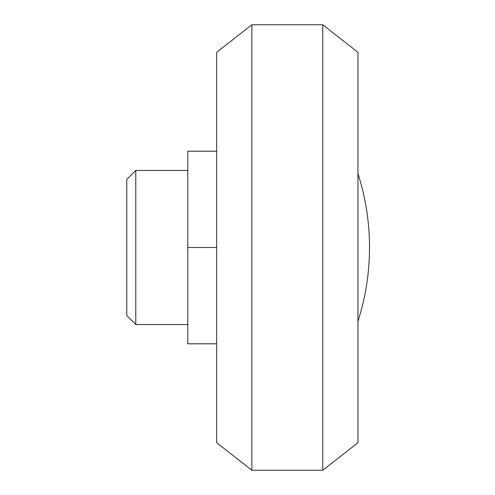 <?xml version="1.0" encoding="UTF-8"?>
<svg xmlns="http://www.w3.org/2000/svg" width="495" height="495" viewBox="0 0 495 495"><rect width="100%" height="100%" fill="white"/><g stroke="black" fill="none" stroke-linecap="round" stroke-linejoin="round"><path stroke-width="0.74" d="M322.759 470.25L322.759 24.75L251.868 24.75L251.868 470.25L322.759 470.25L357.947 442.703L357.947 52.297L322.759 24.75M251.868 470.25L216.68 442.703L216.68 52.297L251.868 24.75M216.68 247.5L187.791 247.5L187.791 343.815L216.68 343.815M187.791 247.5L187.791 151.185L216.68 151.185M135.779 324.553L126.788 315.562L126.788 179.438L135.779 170.447L135.779 324.553L187.791 324.553M135.779 170.447L187.791 170.447M357.947 321.348A241.69 241.69 0 0 0 357.947 173.652"/></g></svg>
